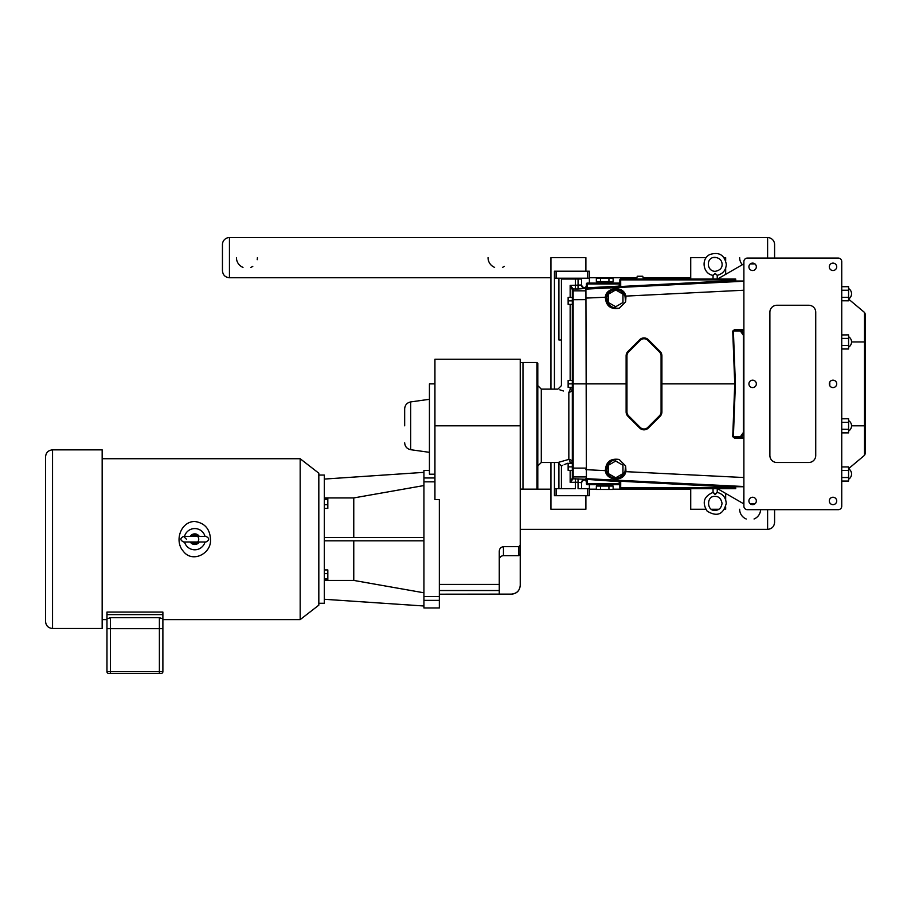<?xml version="1.0" encoding="UTF-8"?>
<svg xmlns="http://www.w3.org/2000/svg" width="911" height="911" viewBox="0 0 911 911"><rect width="100%" height="100%" fill="white"/><g stroke="black" fill="none" stroke-linecap="round" stroke-linejoin="round"><path stroke-width="1.37" d="M147.571 673.434L161.133 673.434A1.742 1.742 0 0 0 162.887 671.692L162.887 618.842L162.887 628.681L106.974 628.681L106.974 671.692L106.974 619.617L102.157 619.617M141.957 673.434L146.238 673.434L141.957 673.434M139.474 673.434L141.615 673.434L139.474 673.434M137.106 673.434L134.919 673.434L137.106 673.434M130.364 673.434L129.271 673.434M124.932 673.434L122.416 673.434L124.932 673.434M108.716 673.434A1.742 1.742 0 0 1 106.974 671.692A1.742 1.742 0 0 0 108.716 673.434L159.391 673.434L159.391 671.692L110.459 671.692L110.459 617.692L106.974 618.842L106.974 614.606L162.887 614.606L162.887 618.842L159.391 617.692L110.459 617.692M122.416 673.434L110.459 673.434L110.459 671.692L106.974 671.692M717.242 488.717L717.242 492.407C722.833 493.91 725.839 497.565 726.238 503.396C723.391 514.533 717.025 517.118 707.141 511.128C701.846 502.565 703.827 496.324 713.062 492.407L713.051 488.717M715.442 494.309C712.675 491.917 712.482 491.917 714.85 494.309C717.606 491.917 717.811 491.917 715.442 494.309M715.078 273.448C712.527 275.839 712.573 275.839 715.215 273.448C717.754 275.839 717.709 275.839 715.078 273.448M713.051 279.039L713.051 275.35C702.985 274.006 700.661 258.792 709.874 254.511C719.03 251.664 724.507 254.943 726.318 264.361C725.919 270.191 722.89 273.858 717.242 275.35L717.242 279.039M587.709 488.717L587.709 495.709L589.383 495.709L589.383 488.717L578.064 488.717L578.064 482.261L581.56 482.75L581.56 488.717L581.56 482.75A3.496 3.485 180 0 1 585.044 479.266L573.167 478.787A0.843 0.831 180 0 1 572.324 477.945L572.324 476.089L572.324 478.093L570.149 482.352L575.399 482.261L575.399 488.717L554.435 488.717L554.435 495.709L556.12 495.709L556.12 488.717M558.91 488.717L558.91 462.651M562.406 279.039L562.406 278.208M561.427 339.985L558.91 339.985L558.91 278.208M556.12 271.216L554.435 271.216L554.435 278.208L556.12 278.208L556.12 271.216L587.709 271.216L587.709 278.208L556.12 278.208M587.709 278.208L589.383 278.208L589.383 271.216L587.709 271.216M587.709 495.709L556.12 495.709M589.383 488.717L589.383 484.663M589.383 283.093L589.383 278.208M554.435 278.208L554.435 389.122M554.435 462.503L554.435 488.717M690.72 279.039L690.72 257.654L706.196 257.654M713.188 257.654L717.094 257.654M724.086 257.654L725.668 257.654L725.668 260.603M725.668 506.926L725.668 509.26L724.587 509.26M718.881 509.26L711.4 509.26M705.706 509.26L690.72 509.26L690.72 488.717M725.668 268.13L725.668 274.348M725.668 493.409L725.668 499.866M550.939 462.503L550.939 509.26L585.887 509.26L585.887 495.709M585.887 271.216L585.887 257.654L550.939 257.654L550.939 389.122M865.45 341.944L865.45 314.477L864.505 312.439L864.505 455.318L865.45 453.279L865.45 341.944L851.546 341.944M841.764 286.703L848.574 286.703L848.574 300.824L841.741 300.778M848.574 290.233L841.764 290.233M848.574 297.293L841.764 297.293M841.741 334.929L848.574 334.884L848.574 349.004L841.764 349.004M841.741 418.798L848.574 418.753L848.574 432.873L841.764 432.873M848.574 429.343L841.741 429.24M841.764 466.933L848.574 466.933L848.574 481.054L841.764 481.054M848.574 338.414L841.764 338.414M848.574 345.474L841.764 345.474M848.574 422.283L841.764 422.283M848.574 470.463L841.764 470.463M848.574 477.523L841.764 477.523M838.245 509.682L747.384 509.682A3.496 3.496 0 0 1 743.888 506.186L743.888 261.571A3.496 3.496 0 0 1 747.384 258.075L838.245 258.075A3.496 3.496 0 0 1 841.741 261.571L841.741 506.186A3.496 3.496 0 0 1 838.245 509.682M748.922 383.884A3.701 3.701 0 0 1 752.623 380.172A3.701 3.701 0 0 1 756.335 383.884A3.701 3.701 0 0 1 752.623 387.585A3.701 3.701 0 0 1 748.922 383.884M829.295 383.884A3.701 3.701 0 0 1 832.996 380.172A3.701 3.701 0 0 1 836.708 383.884A3.701 3.701 0 0 1 832.996 387.585A3.701 3.701 0 0 1 829.295 383.884M748.922 266.809A3.701 3.701 0 0 1 752.623 263.108A3.701 3.701 0 0 1 756.335 266.809A3.701 3.701 0 0 1 752.623 270.521A3.701 3.701 0 0 1 748.922 266.809M829.295 500.948A3.701 3.701 0 0 1 832.996 497.247A3.701 3.701 0 0 1 836.708 500.948A3.701 3.701 0 0 1 832.996 504.648A3.701 3.701 0 0 1 829.295 500.948M829.295 266.809A3.701 3.701 0 0 1 832.996 263.108A3.701 3.701 0 0 1 836.708 266.809A3.701 3.701 0 0 1 832.996 270.521A3.701 3.701 0 0 1 829.295 266.809M748.922 500.948A3.701 3.701 0 0 1 752.623 497.247A3.701 3.701 0 0 1 756.335 500.948A3.701 3.701 0 0 1 752.623 504.648A3.701 3.701 0 0 1 748.922 500.948M815.732 455.511A6.992 6.992 0 0 1 808.752 462.503L776.878 462.503A6.992 6.992 0 0 1 769.886 455.511L769.886 312.245A6.992 6.992 0 0 1 776.878 305.253L808.752 305.253A6.992 6.992 0 0 1 815.732 312.245L815.732 455.511M743.888 281.009L743.888 263.951M735.393 383.884L733.378 331.046L740.392 331.046L743.433 335.373L743.433 432.383L740.392 436.722L733.378 436.722L735.393 383.884L734.744 383.884L732.729 436.676L734.756 437.553L741.087 437.553L743.888 434.342M740.392 436.722A0.843 0.683 90 0 0 741.087 437.553L743.888 437.553M628.522 415.701L627.93 416.293A6.149 6.149 0 0 1 626.119 411.943L626.119 355.814L626.119 411.943A6.149 6.149 0 0 0 627.93 416.293L639.67 428.033A6.149 6.149 0 0 0 648.37 428.033L660.111 416.293A6.149 6.149 0 0 0 661.91 411.943L661.91 355.814A6.149 6.149 0 0 0 660.111 351.464L661.91 355.814A6.149 6.149 0 0 0 660.111 351.464L648.37 339.723A6.149 6.149 0 0 0 639.67 339.723L627.93 351.464L639.67 339.723A6.149 6.149 0 0 1 648.37 339.723L647.767 340.315L659.518 352.056A5.307 5.307 0 0 1 661.067 355.814L661.067 411.943A5.307 5.307 0 0 1 659.518 415.701L647.767 427.441A5.307 5.307 0 0 1 640.262 427.441L628.522 415.701A5.307 5.307 0 0 1 626.962 411.943L626.962 355.814A5.307 5.307 0 0 1 628.522 352.056L640.262 340.315A5.307 5.307 0 0 1 647.767 340.315M735.712 280.474L735.712 279.039L620.676 279.039A0.843 0.843 0 0 0 619.833 279.882L620.676 279.882L620.721 287.352L735.712 281.317L735.712 280.474L620.676 286.51L619.833 286.51L619.833 282.262L619.013 286.134L587.265 287.796L586.422 287.796L586.422 286.191L585.898 286.749L586.422 481.566M625.037 296.337L624.388 293.854L623.819 294.31L625.037 296.337L625.595 301.848L625.971 296.098L625.003 293.672C621.256 285.781 606.168 287.603 605.337 297.123C605.883 305.834 610.472 309.558 619.104 308.305C611.304 309.25 606.965 305.538 606.1 297.191L585.887 298.102M625.595 301.848L619.218 308.237C611.452 308.522 607.341 304.878 606.908 297.293L607.432 295.301A8.803 8.803 0 0 1 622.498 292.738L623.147 292.215A9.645 9.645 0 0 0 606.635 295.016L606.1 297.191L606.908 297.293M743.683 281.021L735.712 281.032M717.526 488.717L743.683 503.806L743.888 486.747M735.712 486.725L743.683 486.736M743.888 329.406L734.79 329.406L734.756 330.203L741.087 330.203L734.756 330.203L732.729 331.08L734.744 383.884L661.762 383.884M743.888 330.203L741.087 330.203L743.888 333.415M607.216 293.729L608.958 291.429M615.722 288.685L623.147 292.215A9.645 9.645 0 0 0 606.635 295.016L607.432 295.301M625.003 293.672L621.461 290.598M628.522 352.056L627.93 351.464A6.149 6.149 0 0 0 626.119 355.814L627.93 351.464A6.149 6.149 0 0 0 626.119 355.814L626.962 355.814M661.91 411.943L660.111 416.293A6.149 6.149 0 0 0 661.91 411.943L661.067 411.943M740.392 331.046A0.843 0.683 -90 0 1 741.087 330.203M734.756 437.553L734.79 438.35L743.888 438.35M735.712 279.882L620.676 279.882L620.676 279.039L718.642 279.039M642.756 276.249L643.508 279.039L636.516 279.039L637.267 276.249L636.516 279.039L643.508 279.039L642.756 276.249L637.267 276.249M619.036 480.416A0.843 0.843 0 0 1 619.833 481.247L619.833 487.875A0.843 0.843 0 0 0 620.676 488.717L735.712 488.717L735.712 487.875L619.833 487.875A0.843 0.843 0 0 0 620.676 488.717L620.721 480.416L619.036 480.416L619.036 481.065L587.299 479.402L619.013 481.623L619.833 485.495L619.833 481.247L620.676 481.247L735.712 487.283L735.712 486.451L620.721 480.416M735.712 487.283L735.712 487.875M606.908 470.463L606.1 470.566L606.635 472.741A9.645 9.645 0 0 0 623.147 475.542L622.498 475.018A8.803 8.803 0 0 1 607.432 472.456L606.908 470.463C607.341 462.89 611.452 459.235 619.218 459.531L619.104 459.451C611.304 458.518 606.965 462.219 606.1 470.566L605.337 470.634C606.168 480.165 621.256 481.976 625.003 474.096L625.971 471.659L625.595 465.92L625.037 471.42L623.819 473.447L624.388 473.902L625.037 471.42M607.432 472.456L606.635 472.741A9.645 9.645 0 0 0 623.147 475.542L625.003 474.096M622.076 476.658L619.867 478.127M612.044 478.355L611.235 477.979M608.844 476.214L607.409 474.358M618.99 283.093A0.843 0.843 0 0 0 619.833 282.262L619.833 282.262A0.843 0.843 0 0 1 618.99 283.093L618.99 283.936L586.422 283.936A0.843 0.843 0 0 1 587.265 283.093L618.99 283.093L587.265 283.093L587.299 288.354L619.036 286.692L619.833 285.849L619.833 286.51L619.833 279.882L619.833 286.51A0.843 0.843 0 0 1 619.036 287.352L620.721 287.352M618.99 283.936A1.674 1.674 0 0 0 619.275 283.913L619.275 285.849M586.422 483.821L586.422 479.96L586.422 483.821A0.843 0.843 0 0 0 587.265 484.663L587.265 483.821L586.422 483.821M619.833 487.875L619.833 485.495A0.843 0.843 0 0 0 618.99 484.663A0.843 0.843 0 0 1 619.833 485.495M570.149 470.361L570.149 482.352L573.167 478.787L573.167 468.106L572.324 468.049L572.324 383.884L572.324 387.369L568.134 387.369L568.134 380.388L572.324 380.388L572.324 304.376L572.324 380.388L572.324 304.376L568.134 304.376L568.134 297.385L572.324 297.385L572.324 289.675L572.324 383.884L626.119 383.884M619.218 459.531L625.595 465.92M587.299 479.402L585.898 479.402L587.265 479.96L587.265 483.821L618.99 483.821A1.674 1.674 0 0 1 619.275 483.843L619.833 481.908L619.833 483.843M587.265 484.663L618.99 484.663L618.99 483.821M615.699 306.722L622.965 302.532L622.965 294.139L615.699 289.949L608.434 294.139L608.434 302.532L615.699 306.722M608.434 473.618L615.699 477.808L622.965 473.618L622.965 465.236L615.699 461.034L608.434 465.236L608.434 473.618M608.935 278.288L613.126 278.288L613.126 281.704L596.352 281.704L596.352 278.288L608.935 278.288L608.935 281.704M600.543 278.288L600.543 281.704M613.126 489.469L596.352 489.469L596.352 486.064L613.126 486.064L613.126 489.469M608.935 489.469L608.935 486.064M600.543 489.469L600.543 486.064M586.422 283.936L586.422 287.796L586.422 283.936M586.422 286.191L585.898 288.354L587.299 288.354M572.324 468.049L572.324 477.945L572.324 470.361L568.134 470.361L568.134 463.369L572.324 463.369M562.747 465.305L561.427 465.999L557.931 462.503L568.84 459.395L557.931 462.503L541.293 462.503L541.293 389.122L557.931 389.122L561.427 385.626L561.427 279.039L581.56 279.039L581.56 284.278A3.507 3.496 -90 0 0 585.044 287.785L585.887 287.785M581.56 279.039L581.56 285.006L570.149 285.405L572.324 289.675A0.843 0.809 180 0 1 573.144 288.867L570.149 285.405L570.149 297.385M567.758 463.243L564.205 464.61M570.149 462.594L572.324 462.594A3.496 3.2 0 0 0 568.84 459.395A3.496 1.298 -100.1 0 1 570.149 462.594C558.75 466.774 558.75 466.774 570.149 462.594L570.149 463.369M536.966 489.139L522.982 489.139L522.982 362.498L536.966 362.498L536.966 489.139L537.797 488.296L537.797 363.33L536.966 362.498M570.149 389.031C558.75 384.863 558.75 384.863 570.149 389.031A3.496 1.298 -79.9 0 1 568.84 392.231A3.496 3.2 180 0 0 572.324 389.031L570.149 389.031L570.149 387.369M581.56 483.479A3.507 3.496 -90 0 1 585.044 479.983L585.044 479.266M581.56 285.006A3.496 3.485 180 0 0 585.044 288.491L585.044 287.785M563.385 390.99L559.832 389.84M568.84 392.231C554.594 388.416 554.594 388.416 568.84 392.231L568.84 459.395M541.293 462.503L537.797 465.999L537.797 425.813L537.797 488.296M585.887 479.983L585.044 479.983M585.887 468.106L573.167 468.106L573.144 288.867M573.144 478.901A0.843 0.809 180 0 1 572.324 478.093M575.399 279.039L575.399 288.981L573.167 288.969A0.843 0.831 180 0 0 572.324 289.812M572.324 300.881L568.134 300.881M572.324 383.884L568.134 383.884M572.324 466.865L568.134 466.865M518.837 555.653L520.238 554.252L520.238 545.085L520.238 585.306C519.714 590.647 516.776 593.585 511.424 594.109L499.262 594.109L499.262 551.428C499.387 548.684 500.788 547.101 503.464 546.668L518.837 546.668L518.837 555.653L503.464 555.653C500.913 555.904 499.513 557.304 499.262 559.844M518.837 546.668L520.238 545.085L520.238 359.219L434.934 359.219L434.934 499.558L439.341 499.558L439.341 596.523L423.934 596.523L423.934 481.828L434.934 481.828M423.934 596.523L423.934 600.372L439.341 600.372L439.341 596.523M423.934 600.372L423.934 607.967L439.341 607.967L439.341 600.372M434.934 477.979L423.934 477.979L423.934 470.383L429.434 470.383M434.934 474.198L429.434 474.198L429.434 383.884L434.934 383.884M423.934 477.979L423.934 481.828M318.827 475.064L324.327 475.064L324.327 603.287L318.827 603.287M324.327 580.421L353.764 580.421L423.934 592.799M324.327 599.279L423.934 605.997M353.764 537.524L353.764 497.93L324.327 497.93M353.764 580.421L353.764 540.827M423.934 485.552L353.764 497.93M423.934 472.353L324.327 479.072M324.327 537.524L423.934 537.524M423.934 540.827L324.327 540.827M324.327 569.933L327.823 569.933L327.823 580.068L324.327 580.068M324.327 573.645L327.823 573.645M324.327 578.713L327.823 578.713M324.327 498.283L327.823 498.283L327.823 508.418L324.327 508.418M324.327 499.638L327.823 499.638M324.327 504.705L327.823 504.705M404.666 425.813L404.666 408.845L404.666 425.813M499.387 550.301L499.695 549.322M102.157 458.734L300.175 458.734L318.827 473.196L318.827 605.155L300.175 619.617L162.887 619.617M300.175 458.734L300.175 619.617M102.157 449.852L102.157 628.499L52.542 628.499L52.542 449.852L102.157 449.852M106.974 619.617L106.974 628.681M106.974 614.606L106.974 612.078L162.887 612.078L162.887 614.606M194.772 521.479C204.633 522.948 209.872 528.847 210.487 539.175C211.842 553.524 192.301 563.556 183.282 551.201C174.138 541.202 180.64 521.468 194.772 521.479M184.523 536.385A10.625 10.625 0 0 1 205.021 536.385M205.021 541.977A10.625 10.625 0 0 1 184.523 541.977M199.281 541.977A5.307 5.307 0 0 1 190.251 541.977M190.251 536.385A5.307 5.307 0 0 1 199.281 536.385M197.778 536.568A3.986 3.986 0 0 1 197.778 541.783M197.607 541.977A3.986 3.986 0 0 1 191.925 541.977M191.925 536.385A3.986 3.986 0 0 1 197.607 536.385M45.55 456.844L45.55 621.507L45.55 456.844C45.96 452.596 48.294 450.273 52.542 449.852M520.238 489.173L550.939 489.173M589.383 489.173L596.352 489.173M613.126 489.173L690.72 489.173M760.605 509.682A10.488 10.488 0 0 1 754.046 518.985M746.211 518.985A10.488 10.488 0 0 1 739.652 509.26M767.609 509.682L767.609 529.359C771.845 528.938 774.179 526.615 774.589 522.367L774.589 509.682M222.455 244.558L222.455 270.761L222.455 244.558A6.992 6.992 0 0 1 229.447 237.566L767.609 237.566A6.992 6.992 0 0 1 774.589 244.558L774.589 258.075L774.589 244.558M504.398 266.342A10.488 10.488 0 0 1 502.439 267.378M494.605 267.378A10.488 10.488 0 0 1 488.045 257.654M257.403 257.654A10.488 10.488 0 0 1 257.198 259.703M252.791 266.342A10.488 10.488 0 0 1 250.844 267.378M242.998 267.378A10.488 10.488 0 0 1 236.439 257.654M742.374 264.702A10.488 10.488 0 0 1 739.652 257.654M829.773 385.706L829.773 382.051M851.546 425.813L865.45 425.813M743.888 281.237L585.887 289.117M625.675 301.723L625.971 296.098L743.888 290.222M622.498 292.738L623.819 294.31M585.898 286.749L585.898 288.354M619.013 286.134L619.036 287.352M640.262 427.441L639.67 428.033A6.149 6.149 0 0 0 648.37 428.033L647.767 427.441M640.262 340.315L639.67 339.723M660.111 351.464L659.518 352.056M661.91 355.814L661.067 355.814M660.111 416.293L659.518 415.701M626.119 411.943L626.962 411.943M734.79 329.406L732.729 331.08M732.729 436.676L734.79 438.35M619.104 459.451C610.472 458.199 605.883 461.923 605.337 470.634L585.887 469.666M743.888 477.535L625.971 471.659L625.675 466.033M623.819 473.447L622.498 475.018M585.887 478.639L743.888 486.52M585.898 479.402L585.898 481.008M578.064 279.039L578.064 288.981L585.044 288.491M570.149 304.376L570.149 380.388M575.399 478.776L575.399 482.261L578.064 482.261L578.064 478.776M575.399 288.981L578.064 288.981M585.887 476.92L573.167 476.92A0.843 0.831 180 0 1 572.324 476.089M585.887 299.651L572.324 299.719M585.887 290.837L573.167 290.837A0.843 0.831 180 0 0 572.324 291.668M520.238 425.813L434.934 425.813M499.262 584.407L439.341 584.407M439.341 590.533L499.262 590.533M511.424 594.109L439.341 594.188M429.434 452.334L410.679 449.704L410.679 401.922L429.434 399.291M503.464 555.653L503.464 546.668M159.391 617.692L159.391 671.692L162.887 671.692A1.742 1.742 0 0 1 161.133 673.434M767.609 237.566L767.609 258.075M550.939 277.753L229.447 277.753L229.447 237.566M722.047 503.396C721.375 507.894 719.075 510.228 715.146 510.376C706.583 511.424 706.241 495.482 715.146 496.404C718.847 496.358 721.148 498.693 722.047 503.396M722.127 264.361C721.922 260.341 719.599 258.007 715.146 257.38C705.979 256.868 706.162 271.159 715.146 271.353C719.872 270.419 722.195 268.085 722.127 264.361M864.505 312.439L848.574 299.081M864.505 455.318L848.574 468.687M848.574 299.002A6.104 6.104 0 0 0 848.574 288.525M848.574 347.182A6.104 6.104 0 0 0 848.574 336.706M848.574 431.051A6.104 6.104 0 0 0 848.574 420.575M848.574 479.243A6.104 6.104 0 0 0 848.574 468.755M754.968 263.951L750.277 263.951M717.526 279.039L743.683 263.951M754.968 503.806L750.277 503.806M608.149 283.093L608.149 281.704M601.328 283.093L601.328 281.704M603.344 484.663L603.344 486.064M606.134 484.663L606.134 486.064M561.427 465.999L561.427 488.717M541.293 389.122L537.797 385.626M520.238 489.105L522.982 489.105M520.238 362.532L522.982 362.532M511.424 594.188C516.776 593.676 519.714 590.738 520.238 585.386M410.679 449.704C406.955 448.884 404.951 446.572 404.666 442.78M410.679 401.922C406.955 402.742 404.951 405.053 404.666 408.845M183.589 541.977L205.954 541.977C209.553 540.109 209.553 538.242 205.954 536.385L183.589 536.385C179.979 538.242 179.979 540.109 183.589 541.977L194.772 541.977M186.379 539.175L183.589 536.385L194.772 536.385M52.542 628.499C48.294 628.078 45.96 625.755 45.55 621.507M767.609 529.359L520.238 529.359M229.447 277.753C225.199 277.331 222.876 275.008 222.455 270.761M690.72 277.753L643.155 277.753M636.857 277.753L589.383 277.753"/></g></svg>
